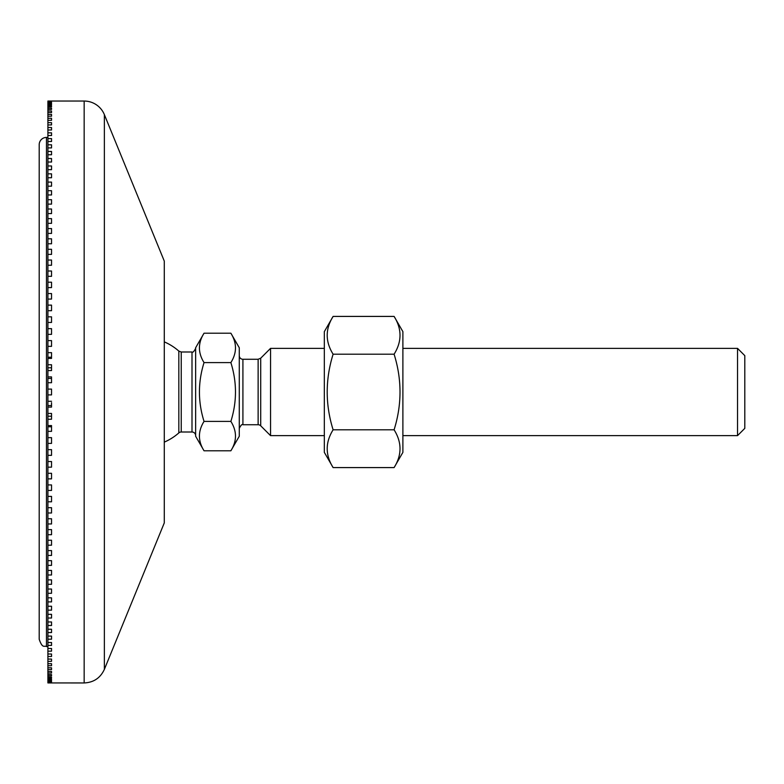 <?xml version="1.0" encoding="UTF-8"?>
<svg xmlns="http://www.w3.org/2000/svg" width="784" height="784" viewBox="0 0 784 784"><rect width="100%" height="100%" fill="white"/><g stroke="black" fill="none" stroke-linecap="round" stroke-linejoin="round"><path stroke-width="1.18" d="M47.902 682.805L51.538 682.805L47.902 682.933L47.902 682.178L51.538 682.178L47.902 682.541M47.902 681.041L51.538 681.041L51.538 681.649L47.902 681.649L47.902 679.385L51.538 679.385L51.538 680.238L47.902 680.238M51.538 681.649L51.538 681.041M51.538 680.238L51.538 679.385M47.902 677.239L51.538 677.239L51.538 678.327L47.902 678.327L47.902 674.583L51.538 674.583L51.538 675.916L47.902 675.916M51.538 678.327L51.538 677.239M47.902 671.437L51.538 671.437L51.538 672.995L47.902 672.995L47.902 667.792L51.538 667.792L51.538 669.595L47.902 669.595M51.538 672.995L51.538 671.437M47.902 663.676L51.538 663.676L51.538 665.704L47.902 665.704L47.902 659.07L51.538 659.07L51.538 661.333L47.902 661.333M51.538 665.704L51.538 663.676M47.902 654.003L51.538 654.003L51.538 656.482L47.902 656.482L47.902 648.476L51.538 648.476L51.538 651.171L47.902 651.171M51.538 656.482L51.538 654.003M47.902 642.498L51.538 642.498L51.538 645.408L47.902 645.408L47.902 636.089L51.538 636.089L51.538 639.205L47.902 639.205M51.538 639.205L51.538 636.089M47.902 629.238L51.538 629.238L51.538 632.561L47.902 632.561L47.902 621.977L51.538 621.977L51.538 625.495L47.902 625.495M47.902 614.313L51.538 614.313L51.538 618.027L47.902 618.027L47.902 606.257L51.538 606.257L51.538 610.158L47.902 610.158M51.538 618.027L51.538 614.313M51.538 610.158L51.538 606.257M47.902 597.829L51.538 597.829L51.538 601.896L47.902 601.896L47.902 589.039L51.538 589.039L51.538 593.282L47.902 593.282M47.902 579.895L51.538 579.895L51.538 584.305L47.902 584.305L47.902 570.429L51.538 570.429L51.538 574.995L47.902 574.995M51.538 584.305L51.538 579.895M51.538 574.995L51.538 570.429M47.902 560.658L51.538 560.658L51.538 565.362L47.902 565.362L47.902 550.574L51.538 550.574L51.538 555.425L47.902 555.425M51.538 565.362L51.538 560.658M47.902 540.225L51.538 540.225L51.538 545.203L47.902 545.203L47.902 529.612L51.538 529.612L51.538 534.708L47.902 534.708M47.902 518.753L51.538 518.753L51.538 523.967L47.902 523.967L47.902 507.679L51.538 507.679L51.538 512.991L47.902 512.991M51.538 523.967L51.538 518.753M51.538 512.991L51.538 507.679M47.902 496.399L51.538 496.399L51.538 501.809L47.902 501.809L47.902 484.933L51.538 484.933L51.538 490.431L47.902 490.431M51.538 501.809L51.538 496.399M51.538 490.431L51.538 484.933M47.902 473.301L51.538 473.301L51.538 478.877L47.902 478.877L47.902 461.531L51.538 461.531L51.538 467.166L47.902 467.166M47.902 449.644L51.538 449.644L51.538 455.337L47.902 455.337L47.902 437.648L51.538 437.648L51.538 443.391L47.902 443.391M47.902 425.575L51.538 425.575L51.538 431.347L47.902 431.347L47.902 413.442L51.538 413.442L51.538 419.244L47.902 419.244M51.538 425.575L51.538 426.79L47.902 426.79M51.538 416.206L47.902 416.206M51.538 402.662L51.538 407.092L47.902 407.092L47.902 401.281L51.538 401.281M51.538 405.563L47.902 405.563M47.902 392L47.902 389.089L51.538 389.089L51.538 394.911L47.902 394.911L47.902 392M47.902 378.437L47.902 376.908L51.538 376.908L51.538 382.719L47.902 382.719L47.902 378.437L51.538 378.437M51.538 382.719L51.538 381.338M47.902 367.794L47.902 364.756L51.538 364.756L51.538 370.558L47.902 370.558L47.902 367.794L51.538 367.794M51.538 358.425L51.538 357.21L47.902 357.21L47.902 352.653L51.538 352.653L51.538 358.425L47.902 358.425L47.902 357.21M47.902 340.609L51.538 340.609L51.538 346.352L47.902 346.352L47.902 328.663L51.538 328.663L51.538 334.356L47.902 334.356M47.902 316.834L51.538 316.834L51.538 322.469L47.902 322.469L47.902 305.123L51.538 305.123L51.538 310.699L47.902 310.699M51.538 299.067L47.902 299.067L47.902 293.569L51.538 293.569L51.538 299.067L51.538 293.569M51.538 287.601L47.902 287.601L47.902 282.191L51.538 282.191L51.538 287.601L51.538 282.191M51.538 276.321L47.902 276.321L47.902 271.009L51.538 271.009L51.538 276.321L51.538 271.009M51.538 265.247L47.902 265.247L47.902 260.033L51.538 260.033L51.538 265.247L51.538 260.033M51.538 254.388L47.902 254.388L47.902 249.292L51.538 249.292L51.538 254.388L51.538 249.292M51.538 243.775L47.902 243.775L47.902 238.797L51.538 238.797L51.538 243.775L51.538 238.797M51.538 233.426L47.902 233.426L47.902 228.575L51.538 228.575L51.538 233.426L51.538 228.575M51.538 223.342L47.902 223.342L47.902 218.638L51.538 218.638L51.538 223.342L51.538 218.638M51.538 213.571L47.902 213.571L47.902 209.005L51.538 209.005L51.538 213.571L51.538 209.005M51.538 204.105L47.902 204.105L47.902 199.695L51.538 199.695L51.538 204.105L51.538 199.695M51.538 194.961L47.902 194.961L47.902 190.718L51.538 190.718L51.538 194.961L51.538 190.718M51.538 186.171L47.902 186.171L47.902 182.104L51.538 182.104L51.538 186.171L51.538 182.104M51.538 177.743L47.902 177.743L47.902 173.842L51.538 173.842L51.538 177.743L51.538 173.842M51.538 169.687L47.902 169.687L47.902 165.973L51.538 165.973L51.538 169.687L51.538 165.973M51.538 162.023L47.902 162.023L47.902 158.505L51.538 158.505L51.538 162.023L51.538 158.505M51.538 154.762L47.902 154.762L47.902 151.439L51.538 151.439L51.538 154.762L51.538 151.439M51.538 147.911L47.902 147.911L47.902 144.795L51.538 144.795L51.538 147.911L51.538 144.795M51.538 141.502L47.902 141.502L47.902 138.592L51.538 138.592L51.538 141.502L51.538 138.592M51.538 135.524L47.902 135.524L47.902 132.829L51.538 132.829L51.538 135.524L51.538 132.829M51.538 129.997L47.902 129.997L47.902 127.518L51.538 127.518L51.538 129.997L51.538 127.518M51.538 124.93L47.902 124.93L47.902 122.667L51.538 122.667L51.538 124.93L51.538 122.667M51.538 120.324L47.902 120.324L47.902 118.296L51.538 118.296L51.538 120.324L51.538 118.296M51.538 116.208L47.902 116.208L47.902 114.405L51.538 114.405L51.538 116.208L51.538 114.405M51.538 112.563L47.902 112.563L47.902 111.005L51.538 111.005L51.538 112.563L51.538 111.005M51.538 109.417L47.902 109.417L47.902 108.084L51.538 108.084L51.538 109.417L51.538 108.084M51.538 106.761L47.902 106.761L47.902 105.673L51.538 105.673L51.538 106.761L51.538 105.673M51.538 104.615L47.902 104.615L47.902 103.762L51.538 103.762L51.538 104.615L51.538 103.762M51.538 102.959L47.902 102.959L47.902 102.351L51.538 102.351L51.538 102.959L51.538 102.351M84.162 101.048L84.162 682.952C93.639 682.511 100.372 677.993 104.36 669.389L104.36 114.611A21.825 21.825 0 0 0 84.162 101.048L47.902 101.048L51.538 101.067L47.902 101.195L51.538 101.459L47.902 101.822L47.902 102.351M47.902 102.959L47.902 103.762M47.902 104.615L47.902 105.673M47.902 106.761L47.902 108.084M47.902 109.417L47.902 111.005M47.902 112.563L47.902 114.405M47.902 116.208L47.902 118.296M47.902 120.324L47.902 122.667M47.902 124.93L47.902 127.518M47.902 129.997L47.902 132.829M47.902 135.524L47.902 138.592M47.902 141.502L47.902 144.795M47.902 147.911L47.902 151.439M47.902 154.762L47.902 158.505M47.902 162.023L47.902 165.973M47.902 169.687L47.902 173.842M47.902 177.743L47.902 182.104M47.902 186.171L47.902 190.718M47.902 194.961L47.902 199.695M47.902 204.105L47.902 209.005M47.902 213.571L47.902 218.638M47.902 223.342L47.902 228.575M47.902 233.426L47.902 238.797M47.902 243.775L47.902 249.292M47.902 254.388L47.902 260.033M47.902 265.247L47.902 271.009M47.902 276.321L47.902 282.191M47.902 287.601L47.902 293.569M47.902 299.067L47.902 305.123M47.902 322.469L47.902 328.663M47.902 346.352L47.902 352.653M47.902 358.425L47.902 364.756M47.902 370.558L47.902 376.908M47.902 382.719L47.902 389.089M47.902 394.911L47.902 401.281M47.902 407.092L47.902 413.442M47.902 431.347L47.902 437.648M47.902 455.337L47.902 461.531M47.902 478.877L47.902 484.933M47.902 501.809L47.902 507.679M47.902 523.967L47.902 529.612M47.902 545.203L47.902 550.574M47.902 565.362L47.902 570.429M47.902 584.305L47.902 589.039M47.902 601.896L47.902 606.257M47.902 618.027L47.902 621.977M47.902 632.561L47.902 636.089M47.902 645.408L47.902 648.476M47.902 656.482L47.902 659.07M47.902 665.704L47.902 667.792M47.902 672.995L47.902 674.583M47.902 678.327L47.902 679.385M47.902 681.649L47.902 682.178M47.902 682.933L84.162 682.952M104.36 114.611L164.277 261.072L164.277 522.928L104.36 669.389M239.277 355.632A3.636 3.636 0 0 0 242.913 359.268L258.132 359.268L258.132 424.732A3.636 3.636 0 0 1 260.709 425.8L260.709 358.2L270.549 348.361L270.549 435.639L324.331 435.639M230.878 333.21L239.277 347.753L239.277 436.247L230.878 450.79C237.003 440.99 237.003 431.2 230.878 421.4C237.003 401.8 237.003 382.2 230.878 362.6C237.003 352.8 237.003 343.01 230.878 333.21L204.036 333.21C197.901 343.01 197.901 352.8 204.036 362.6C197.901 382.2 197.901 401.8 204.036 421.4C197.901 431.2 197.901 440.99 204.036 450.79L230.878 450.79M181.231 351.996L181.231 432.004A3.636 3.636 0 0 0 178.83 432.915L178.83 351.085L181.231 351.996L192.002 351.996L192.002 432.004A3.636 3.636 0 0 1 195.637 435.639M204.036 450.79L195.637 436.247L195.637 347.753L204.036 333.21M737.528 348.361L737.528 435.639L744.8 428.368L744.8 355.632L737.528 348.361L402.888 348.361M204.036 362.6L230.878 362.6M204.036 421.4L230.878 421.4M333.112 467.587L324.331 452.368L324.331 331.632L333.112 316.413C325.242 329.006 325.242 341.608 333.112 354.201C325.242 379.397 325.242 404.603 333.112 429.799C325.242 442.392 325.242 454.994 333.112 467.587L394.097 467.587C401.976 454.994 401.976 442.392 394.097 429.799C401.976 404.603 401.976 379.397 394.097 354.201C401.976 341.608 401.976 329.006 394.097 316.413L333.112 316.413M394.097 316.413L402.888 331.632L402.888 452.368L394.097 467.587M333.112 429.799L394.097 429.799M333.112 354.201L394.097 354.201M39.2 144.697A7.272 7.272 0 0 1 46.472 137.416L46.472 646.584C44.325 645.183 42.659 649.25 39.2 639.303L39.2 144.697M239.277 428.368C240.913 425.163 242.129 423.948 242.913 424.732L242.913 359.268M242.913 424.732L258.132 424.732M258.132 359.268L260.709 358.2M260.709 425.8L270.549 435.639M181.231 432.004L192.002 432.004M164.277 442.127A54.557 54.557 0 0 0 178.83 432.915M178.83 351.085A54.557 54.557 0 0 0 164.277 341.873M192.002 351.996C192.786 352.771 194.001 351.565 195.637 348.361M402.888 435.639L737.528 435.639M270.549 348.361L324.331 348.361M47.902 137.416L46.472 137.416M47.902 646.584L46.472 646.584"/></g></svg>
